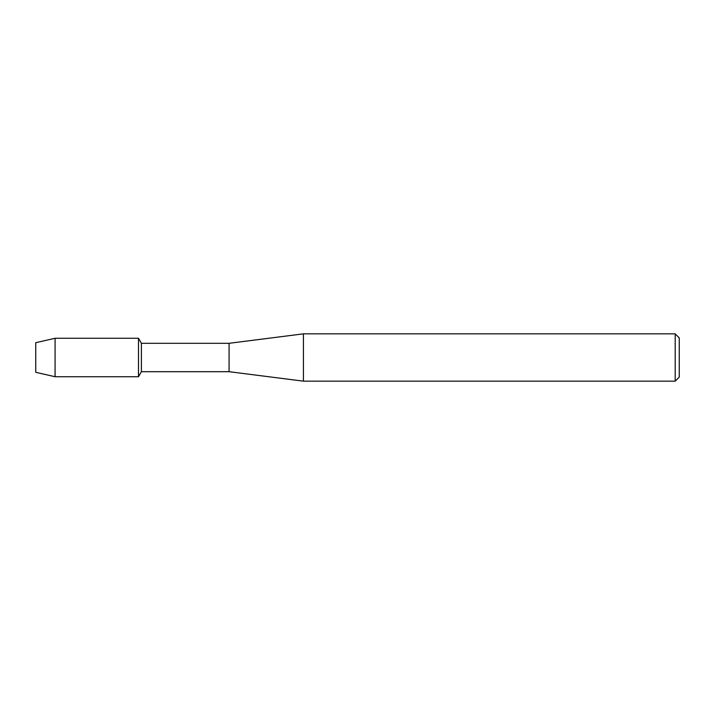 <?xml version="1.0" encoding="UTF-8"?>
<svg xmlns="http://www.w3.org/2000/svg" width="715" height="715" viewBox="0 0 715 715"><rect width="100%" height="100%" fill="white"/><g stroke="black" fill="none" stroke-linecap="round" stroke-linejoin="round"><path stroke-width="1.07" d="M35.75 372.3L35.75 342.7L55.082 338.267L138.496 338.267L141.4 343.307L229.068 343.307L303.428 333.842L675.192 333.842L679.25 337.9L679.25 377.1L675.192 381.158L303.428 381.158L229.068 371.693L141.4 371.693L138.496 376.733L138.496 338.267L138.496 376.733L55.082 376.733L35.75 372.3L35.75 342.7M141.4 371.693L141.4 343.307M229.068 371.693L229.068 343.307M303.428 381.158L303.428 333.842M675.192 381.158L675.192 333.842M55.082 376.733L55.082 338.267"/></g></svg>

